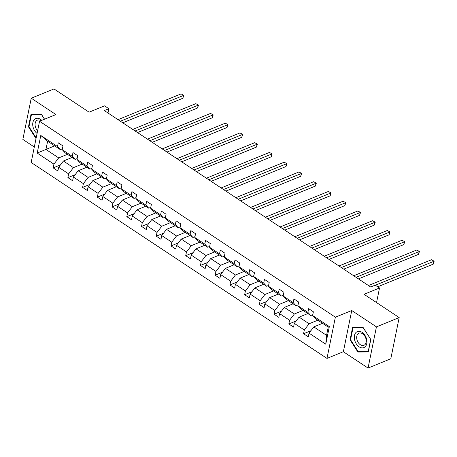 <?xml version="1.0" encoding="UTF-8"?>
<svg xmlns="http://www.w3.org/2000/svg" width="457" height="457" viewBox="0 0 457 457"><rect width="100%" height="100%" fill="white"/><g stroke="black" fill="none" stroke-linecap="round" stroke-linejoin="round"><path stroke-width="0.69" d="M351.747 310.509L343.361 351.73L368.051 368.085L376.437 326.864L351.747 310.509L335.369 317.198L39.553 121.248L55.925 114.558L31.236 98.204L22.85 139.425L34.309 147.017M31.236 98.204L53.977 88.915L89.104 112.182L104.567 105.864L108.863 108.709L104.316 110.571L370.678 287.002L375.226 285.145L379.521 287.99L364.058 294.308L399.178 317.575L390.792 358.796L368.051 368.085M376.437 326.864L399.178 317.575M343.361 351.73L326.983 358.419L31.167 162.469L39.553 121.248M322.551 323.322L313.816 326.892L326.561 335.335L325.755 344.201L309.041 333.13L308.281 336.86L303.562 333.736L310.857 330.754M313.816 326.892L309.041 333.13M335.369 317.198L326.983 358.419M307.818 313.565L299.084 317.135L309.092 323.762L304.322 330.005L303.562 333.736M304.322 330.005L294.314 323.373L293.554 327.103L288.83 323.979L296.13 320.997M293.091 303.808L284.357 307.378L294.365 314.005L289.589 320.248L288.83 323.979M289.589 320.248L279.581 313.616L278.821 317.347L274.103 314.222L281.398 311.24M278.359 294.051L269.624 297.621L279.633 304.248L274.863 310.492L274.103 314.222M274.863 310.492L264.854 303.859L264.095 307.59L259.37 304.465L266.671 301.483M263.632 284.294L254.897 287.864L264.906 294.491L260.13 300.735L259.37 304.465M260.13 300.735L250.122 294.102L249.362 297.833L244.644 294.708L251.938 291.726M248.899 274.537L240.165 278.107L250.173 284.734L245.403 290.978L244.644 294.708M245.403 290.978L235.395 284.345L234.635 288.076L229.911 284.951L237.212 281.969M234.173 264.78L225.438 268.35L235.446 274.977L230.671 281.221L229.911 284.951M230.671 281.221L220.662 274.588L219.903 278.324L215.184 275.194L222.479 272.212M219.446 255.023L210.706 258.593L220.714 265.22L215.944 271.464L215.184 275.194M215.944 271.464L205.936 264.832L205.176 268.567L200.452 265.437L207.752 262.455M204.713 245.266L195.979 248.837L205.987 255.463L201.211 261.707L200.452 265.437M201.211 261.707L191.203 255.075L190.443 258.811L185.725 255.68L193.02 252.698M189.986 235.509L181.246 239.08L191.255 245.712L186.485 251.95L185.725 255.68M186.485 251.95L176.476 245.318L175.717 249.054L170.992 245.923L178.293 242.941M175.254 225.752L166.519 229.323L176.528 235.955L171.752 242.193L170.992 245.923M171.752 242.193L161.744 235.561L160.984 239.297L156.265 236.166L163.56 233.184M160.527 215.995L151.787 219.566L161.795 226.198L157.025 232.436L156.265 236.166M157.025 232.436L147.017 225.804L146.257 229.54L141.533 226.409L148.833 223.433M145.794 206.238L137.06 209.809L147.068 216.441L142.293 222.679L141.533 226.409M142.293 222.679L132.284 216.047L131.525 219.783L126.806 216.652L134.101 213.676M131.068 196.481L122.327 200.052L132.336 206.684L127.566 212.922L126.806 216.652M127.566 212.922L117.558 206.29L116.798 210.026L112.074 206.895L119.374 203.919M116.335 186.724L107.601 190.295L117.609 196.927L112.833 203.165L112.074 206.895M112.833 203.165L102.825 196.533L102.065 200.269L97.347 197.138L104.642 194.162M101.608 176.973L92.868 180.538L102.876 187.17L98.106 193.408L97.347 197.138M98.106 193.408L88.098 186.776L87.338 190.512L82.614 187.381L89.915 184.405M86.876 167.216L78.141 170.781L88.15 177.413L83.374 183.651L82.614 187.381M83.374 183.651L73.366 177.025L72.606 180.755L67.887 177.624L75.182 174.648M72.149 157.459L63.409 161.024L73.417 167.656L68.647 173.894L67.887 177.624M68.647 173.894L58.639 167.268L57.879 170.998L53.155 167.868L60.455 164.891M54.68 145.886L45.94 149.456L58.69 157.899L53.915 164.137L53.155 167.868M53.915 164.137L37.206 153.066L40.787 135.466L57.496 146.537L58.256 142.801L62.98 145.932L62.221 149.662L72.229 156.294L72.989 152.558L77.707 155.688L76.947 159.419L86.956 166.051L87.715 162.315L92.44 165.445L91.68 169.176L101.688 175.808L102.448 172.072L107.166 175.202L106.407 178.933L116.415 185.565L117.175 181.829L121.899 184.959L121.139 188.69L131.148 195.322L131.907 191.586L136.626 194.716L135.866 198.447L145.874 205.073L146.634 201.343L151.358 204.473L150.599 208.203L160.607 214.83L161.367 211.1L166.085 214.23L165.325 217.96L175.334 224.587L176.094 220.857L180.818 223.981L180.058 227.717L190.066 234.344L190.826 230.614L195.545 233.738L194.785 237.474L204.793 244.101L205.553 240.371L210.271 243.495L209.517 247.231L219.526 253.858L220.285 250.128L225.004 253.252L224.244 256.988L234.252 263.615L235.012 259.884L239.731 263.009L238.977 266.745L248.985 273.372L249.745 269.641L254.463 272.766L253.704 276.502L263.712 283.129L264.472 279.398L269.19 282.523L268.436 286.259L278.444 292.886L279.198 289.155L283.923 292.28L283.163 296.016L293.171 302.643L293.931 298.912L298.649 302.037L297.89 305.773L307.904 312.399L308.658 308.669L313.382 311.794L312.622 315.524L329.337 326.595L325.755 344.201M297.89 305.773L300.763 308.886L310.771 315.519L312.794 314.69M310.771 315.519L307.904 312.399M317.826 320.197L309.092 323.762M299.084 317.135L294.314 323.373M283.163 296.016L286.031 299.129L296.039 305.762L298.061 304.933M296.039 305.762L293.171 302.643M303.1 310.44L294.365 314.005M284.357 307.378L279.581 313.616M268.436 286.259L271.304 289.378L281.312 296.005L283.334 295.176M281.312 296.005L278.444 292.886M288.367 300.683L279.633 304.248M269.624 297.621L264.854 303.859M253.704 276.502L256.571 279.621L266.58 286.248L268.602 285.425M266.58 286.248L263.712 283.129M273.64 290.926L264.906 294.491M254.897 287.864L250.122 294.102M238.977 266.745L241.844 269.864L251.853 276.491L253.875 275.668M251.853 276.491L248.985 273.372M258.913 281.169L250.173 284.734M240.165 278.107L235.395 284.345M224.244 256.988L227.112 260.107L237.12 266.734L239.142 265.911M237.12 266.734L234.252 263.615M244.181 271.412L235.446 274.977M225.438 268.35L220.662 274.588M209.517 247.231L212.385 250.35L222.393 256.977L224.416 256.154M222.393 256.977L219.526 253.858M229.454 261.655L220.714 265.22M210.706 258.593L205.936 264.832M194.785 237.474L197.653 240.593L207.661 247.22L209.683 246.397M207.661 247.22L204.793 244.101M214.721 251.898L205.987 255.463M195.979 248.837L191.203 255.075M180.058 227.717L182.926 230.836L192.934 237.463L194.956 236.64M192.934 237.463L190.066 234.344M199.995 242.141L191.255 245.712M181.246 239.08L176.476 245.318M165.325 217.96L168.193 221.079L178.201 227.706L180.224 226.883M178.201 227.706L175.334 224.587M185.262 232.385L176.528 235.955M166.519 229.323L161.744 235.561M150.599 208.203L153.466 211.323L163.475 217.949L165.497 217.126M163.475 217.949L160.607 214.83M170.535 222.628L161.795 226.198M151.787 219.566L147.017 225.804M135.866 198.447L138.734 201.566L148.742 208.192L150.764 207.369M148.742 208.192L145.874 205.073M155.803 212.871L147.068 216.441M137.06 209.809L132.284 216.047M121.139 188.69L124.007 191.809L134.015 198.435L136.037 197.613M134.015 198.435L131.148 195.322M141.076 203.114L132.336 206.684M122.327 200.052L117.558 206.29M106.407 178.933L109.274 182.052L119.283 188.678L121.305 187.856M119.283 188.678L116.415 185.565M126.343 193.357L117.609 196.927M107.601 190.295L102.825 196.533M91.68 169.176L94.548 172.295L104.556 178.927L106.578 178.099M104.556 178.927L101.688 175.808M111.617 183.6L102.876 187.17M92.868 180.538L88.098 186.776M76.947 159.419L79.815 162.538L89.823 169.17L91.846 168.342M89.823 169.17L86.956 166.051M96.884 173.843L88.15 177.413M78.141 170.781L73.366 177.025M62.221 149.662L65.088 152.781L75.097 159.413L77.119 158.585M75.097 159.413L72.229 156.294M82.157 164.086L73.417 167.656M63.409 161.024L58.639 167.268M40.787 135.466L47.619 141.213L60.364 149.656L62.386 148.828M60.364 149.656L57.496 146.537M107.989 113.005L108.863 108.709M376.551 302.585L379.521 287.99M326.561 335.335L328.24 327.086L315.49 318.643L312.622 315.524M67.425 154.329L58.69 157.899M47.619 141.213L45.94 149.456L37.206 153.066M329.337 326.595L328.24 327.086M44.563 119.203L41.37 114.221L30.996 114.393L28.471 126.806L36.023 138.585M352.593 327.412L350.068 339.825L357.917 352.067L368.291 351.896L370.816 339.482L362.967 327.241L352.593 327.412M29.002 126.589L28.471 126.806M350.599 339.608L350.068 339.825M359.082 351.593L357.917 352.067M122.773 122.796L182.874 98.249L183.44 95.462L120.391 121.219M181.081 93.902L183.748 95.347L181.081 93.902L118.032 119.654M183.748 95.347L182.874 98.249M137.506 132.553L197.607 108.006L198.172 105.219L135.118 130.976M195.813 103.659L198.475 105.104L195.813 103.659L132.758 129.411M198.475 105.104L197.607 108.006M152.232 142.31L212.334 117.763L212.899 114.975L149.85 140.727M210.54 113.416L213.208 114.861L210.54 113.416L147.491 139.168M213.208 114.861L212.334 117.763M41.77 120.345A8.649 5.832 -112.2 0 0 34.452 119.42A8.649 5.832 -112.2 0 0 37.068 133.455M40.907 120.694A6.547 4.416 -112.2 0 0 37.383 120.157A6.547 4.416 -112.2 0 0 36.389 120.814A6.547 4.416 -112.2 0 0 37.617 130.759M36.16 137.928L28.974 126.726L31.424 114.696L41.473 114.53L44.489 119.231M32.224 114.37L31.424 114.696M356.043 332.439A8.649 5.832 -112.2 0 0 356.277 343.818A8.649 5.832 -112.2 0 0 365.2 346.72A8.649 5.832 -112.2 0 0 364.966 335.341A8.649 5.832 -112.2 0 0 356.043 332.439M357.985 333.833A6.547 4.416 -112.2 0 0 357.734 341.705A6.547 4.416 -112.2 0 0 363.926 345.303A6.547 4.416 -112.2 0 0 364.92 344.652A6.547 4.416 -112.2 0 0 365.172 336.78A6.547 4.416 -112.2 0 0 358.979 333.182A6.547 4.416 -112.2 0 0 357.985 333.833M370.678 339.414L368.228 351.444L358.174 351.61L350.57 339.745L353.021 327.72L363.069 327.555L370.753 339.385M353.821 327.395L353.021 327.72M166.965 152.067L227.066 127.52L227.632 124.732L164.577 150.484M225.272 123.173L227.934 124.618L225.272 123.173L162.218 148.925M227.934 124.618L227.066 127.52M181.692 161.824L241.793 137.277L242.359 134.489L179.31 160.241M239.999 132.924L242.667 134.375L239.999 132.924L176.95 158.682M242.667 134.375L241.793 137.277M196.424 171.581L256.526 147.034L257.091 144.246L194.036 169.998M254.732 142.681L257.394 144.132L254.732 142.681L191.677 168.439M257.394 144.132L256.526 147.034M211.151 181.338L271.252 156.791L271.818 154.003L208.769 179.755M269.459 152.438L272.126 153.889L269.459 152.438L206.41 178.196M272.126 153.889L271.252 156.791M225.884 191.095L285.985 166.548L286.55 163.76L223.496 189.512M284.191 162.195L286.853 163.646L284.191 162.195L221.137 187.953M286.853 163.646L285.985 166.548M240.611 200.852L300.712 176.305L301.277 173.517L238.228 199.269M298.918 171.952L301.586 173.403L298.918 171.952L235.869 197.71M301.586 173.403L300.712 176.305M255.343 210.608L315.444 186.062L316.01 183.274L252.955 209.026M313.651 181.709L316.313 183.16L313.651 181.709L250.596 207.461M316.313 183.16L315.444 186.062M270.07 220.365L330.171 195.819L330.737 193.031L267.688 218.783M328.377 191.466L331.045 192.917L328.377 191.466L265.328 217.218M331.045 192.917L330.171 195.819M284.802 230.122L344.904 205.576L345.469 202.788L282.415 228.54M343.11 201.223L345.772 202.674L343.11 201.223L280.055 226.975M345.772 202.674L344.904 205.576M299.529 239.879L359.63 215.327L360.196 212.545L297.147 238.297M357.837 210.98L360.504 212.425L357.837 210.98L294.788 236.732M360.504 212.425L359.63 215.327M314.262 249.636L374.363 225.084L374.929 222.302L311.874 248.054M372.569 220.737L375.231 222.182L372.569 220.737L309.515 246.489M375.231 222.182L374.363 225.084M328.989 259.393L389.09 234.841L389.655 232.059L326.606 257.811M387.296 230.494L389.964 231.939L387.296 230.494L324.247 256.246M389.964 231.939L389.09 234.841M343.721 269.15L403.822 244.598L404.388 241.816L341.333 267.568M402.029 240.251L404.691 241.696L402.029 240.251L338.974 266.003M404.691 241.696L403.822 244.598M358.448 278.901L418.549 254.355L419.115 251.573L356.066 277.325M416.755 250.008L419.423 251.453L416.755 250.008L353.701 275.76M419.423 251.453L418.549 254.355M377.728 286.802L433.282 264.112L433.847 261.33L375.34 285.225M431.482 259.765L434.15 261.21L431.482 259.765L368.433 285.516M434.15 261.21L433.282 264.112"/></g></svg>
